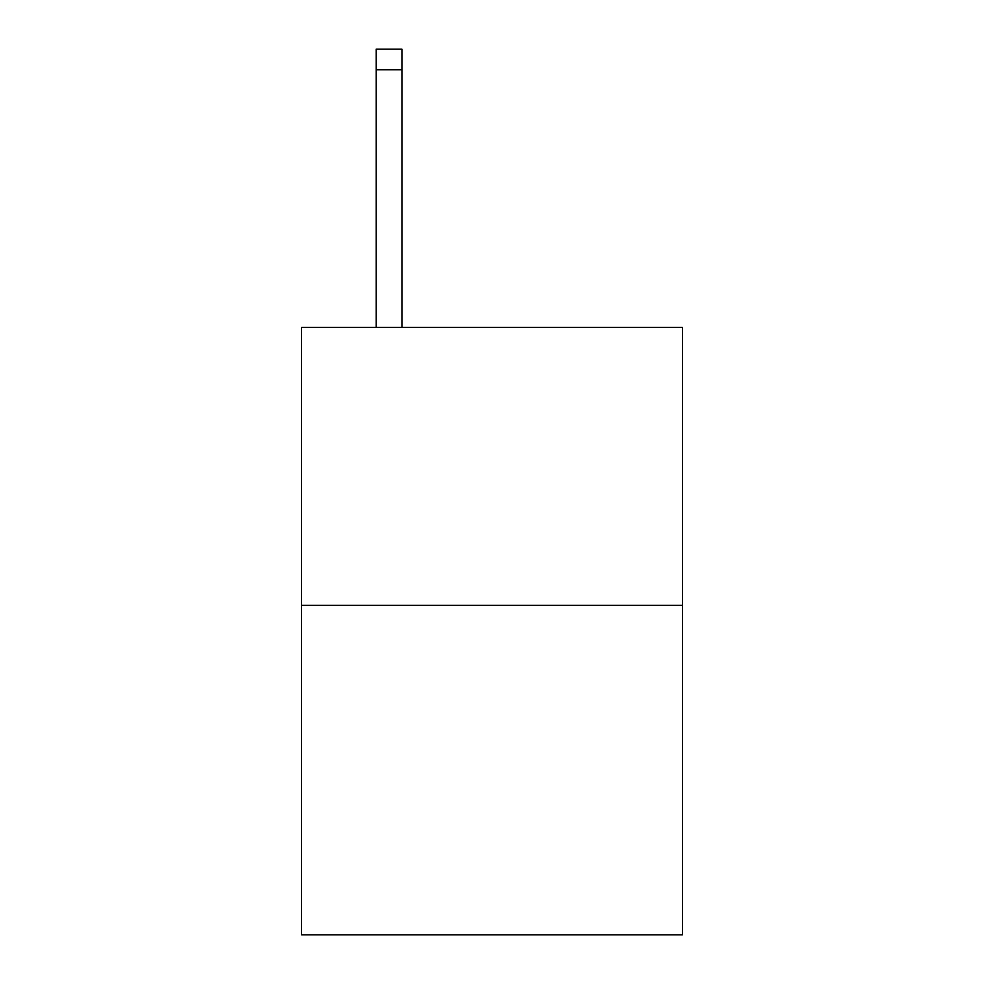<?xml version="1.0" encoding="UTF-8"?>
<svg xmlns="http://www.w3.org/2000/svg" width="984" height="984" viewBox="0 0 984 984"><rect width="100%" height="100%" fill="white"/><g stroke="black" fill="none" stroke-linecap="round" stroke-linejoin="round"><path stroke-width="1.48" d="M682.466 605.357L682.466 327.377L301.534 327.377L301.534 934.8L682.466 934.8L682.466 605.357L301.534 605.357M401.915 327.377L401.915 69.79L376.183 69.79L376.183 49.2L401.915 49.2L401.915 69.79M376.183 327.377L376.183 69.79"/></g></svg>
